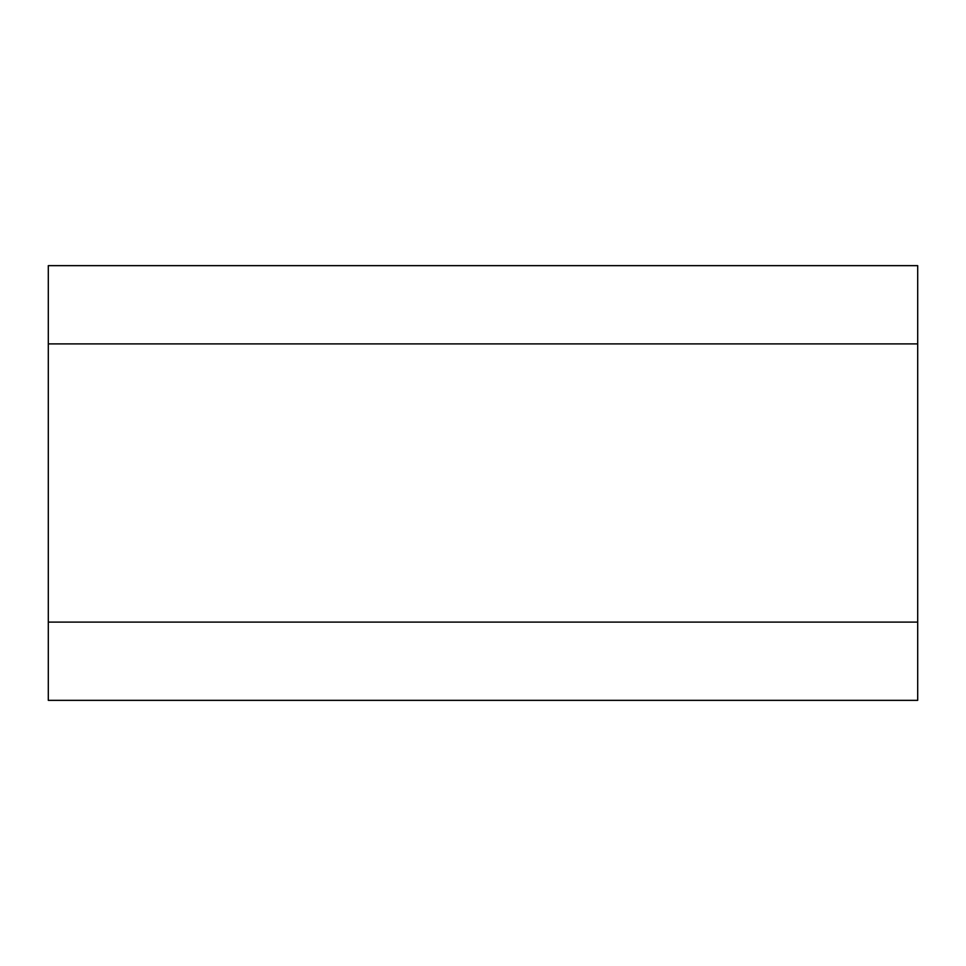 <?xml version="1.0" encoding="UTF-8"?>
<svg xmlns="http://www.w3.org/2000/svg" width="966" height="966" viewBox="0 0 966 966"><rect width="100%" height="100%" fill="white"/><g stroke="black" fill="none" stroke-linecap="round" stroke-linejoin="round"><path stroke-width="1.45" d="M48.3 343.896L48.3 700.35L917.7 700.35L917.7 265.65L48.3 265.65L48.3 343.896L917.7 343.896M48.3 622.104L917.7 622.104"/></g></svg>
